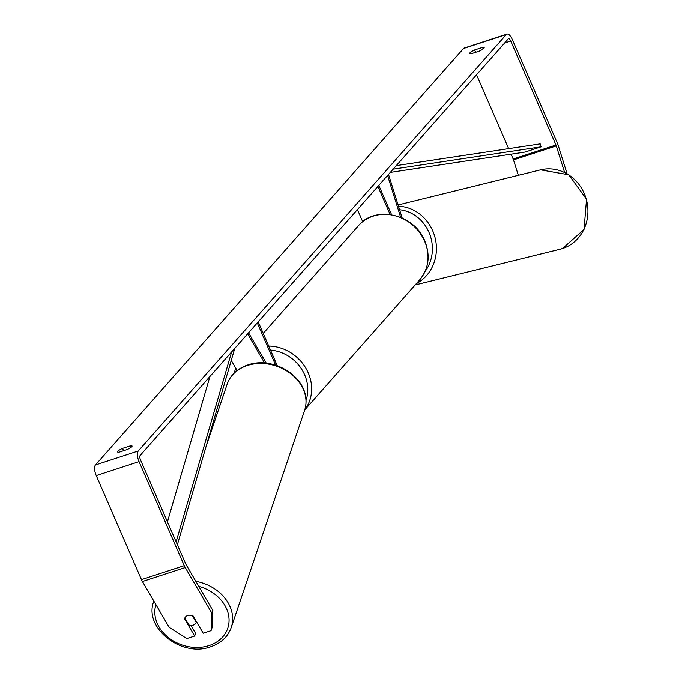 <?xml version="1.0" encoding="UTF-8"?>
<svg xmlns="http://www.w3.org/2000/svg" width="682" height="682" viewBox="0 0 682 682"><rect width="100%" height="100%" fill="white"/><g stroke="black" fill="none" stroke-linecap="round" stroke-linejoin="round"><path stroke-width="1.02" d="M387.564 175.487L400.666 217.336M388.518 174.404L402.167 217.984M362.688 221.667L357.436 209.579M391.613 214.745L378.834 185.368M390.138 214.523L377.913 186.408M248.546 332.79L266.33 363.242M247.592 333.873L264.65 363.08M275.673 365.237L257.276 322.918M277.293 365.774L258.197 321.87M231.241 360.428L237.123 370.505M193.33 625.044A6.147 4.953 18.7 0 1 188.786 624.9L184.796 618.071A6.147 4.953 18.7 0 1 187.738 615.479A6.147 4.953 18.7 0 1 192.281 615.624L196.271 622.453A6.147 4.953 18.7 0 1 193.33 625.044M196.271 622.453L196.51 621.762M119.222 452.157A6.147 1.296 156.5 0 1 117.577 451.961A6.147 1.296 156.5 0 1 117.858 451.262A6.147 1.296 156.5 0 1 122.547 448.389L130.424 445.823A6.147 1.296 156.5 0 1 132.061 446.011A6.147 1.296 156.5 0 1 127.091 449.583L119.222 452.157M469.975 52.812A6.147 1.296 -23.5 0 0 469.693 53.52A6.147 1.296 -23.5 0 0 471.33 53.708L479.207 51.133A6.147 1.296 -23.5 0 0 484.177 47.569A6.147 1.296 -23.5 0 0 482.532 47.373L474.655 49.948A6.147 1.296 -23.5 0 0 469.975 52.812M564.611 172.461L556.307 145.931A3.691 1.483 71.9 0 0 555.966 145.027L510.75 41.031A3.691 1.483 71.9 0 0 508.499 38.772A3.691 1.483 71.9 0 0 508.201 38.976L140.202 455.406A3.691 1.483 71.9 0 0 140.526 459.966L185.751 563.963A3.691 1.483 71.9 0 0 186.16 564.781L212.869 610.518L211.983 627.892L211.045 630.645L203.193 633.211L193.142 615.991A6.147 4.953 18.7 0 0 184.711 618.293A6.147 4.953 18.7 0 0 184.575 618.787L194.634 636.008L186.774 638.565L169.127 627.244L142.419 581.507A8.61 3.461 71.9 0 1 141.464 579.606L96.239 475.61A8.61 3.461 71.9 0 1 95.471 464.962L463.47 48.533A8.61 3.461 71.9 0 1 464.161 48.072L506.973 34.1A8.61 3.461 71.9 0 0 506.283 34.569L138.284 450.998A8.61 3.461 71.9 0 0 139.051 461.637L184.268 565.642A8.61 3.461 71.9 0 0 185.231 567.535L211.94 613.28L212.869 610.518M211.045 630.645L211.94 613.28M190.943 625.343L195.564 633.246L194.634 636.008M567.092 173.765L558.226 145.454A8.61 3.461 71.9 0 0 557.45 143.356L512.225 39.351A8.61 3.461 71.9 0 0 506.973 34.1M518.32 175.317L513.495 159.903A3.691 1.483 71.9 0 0 513.154 159L511.057 154.175M508.653 148.65L476.548 74.798M483.197 48.899L482.532 47.373M475.678 52.292L474.655 49.948M184.813 618.097L184.575 618.787M131.08 447.349L130.424 445.823M123.561 450.742L122.547 448.389M390.283 172.41L525.012 152.069L541.065 146.826L540.195 143.885L396.293 165.615M541.065 146.826L393.156 169.162M167.431 521.841L209.928 376.498M176.118 541.815L231.633 351.938M177.371 544.696L234.761 348.391M153.782 601.319L153.859 601.098A40.886 32.958 -161.3 0 0 153.782 601.319C143.229 627.781 181.719 657.78 210.644 646.741C220.977 643.203 227.848 636.783 231.241 627.491A40.886 32.958 -161.3 0 0 195.811 581.311M198.769 586.367A37.808 30.485 18.7 0 1 228.649 615.59A37.808 30.485 18.7 0 1 209.11 645.539A37.808 30.485 18.7 0 1 168.948 637.977A37.808 30.485 18.7 0 1 155.914 604.627M304.59 410.411C314.095 380.343 275.085 354.938 247.728 364.989C237.396 368.527 230.525 374.938 227.132 384.239A40.886 32.958 18.7 0 1 247.285 365.518A40.886 32.958 18.7 0 1 291.035 373.949A40.886 32.958 18.7 0 1 304.59 410.411L231.241 627.491M138.284 450.998L95.471 464.962M506.283 34.569L463.47 48.533M185.231 567.535L142.419 581.507M510.75 41.031L504.62 43.026M555.966 145.027L513.154 159M556.307 145.931L513.495 159.903M139.051 461.637L96.239 475.61M184.268 565.642L141.464 579.606M562.514 248.538A40.886 37.416 -103.8 0 0 586.281 199.246A40.886 37.416 -103.8 0 0 540.511 169.844L568.745 174.763L586.529 199.187L584.039 229.391L562.548 248.529L560.084 249.228A40.886 37.416 -103.8 0 0 562.514 248.538M398.484 206.22A40.886 37.416 76.2 0 1 435.287 238.589A40.886 37.416 76.2 0 1 416.335 283.644M425.074 271.479A37.808 34.603 -103.8 0 0 429.276 233.039A37.808 34.603 -103.8 0 0 399.584 209.732M419.66 279.876A40.886 36.427 -138.5 0 0 424.613 241.189A40.886 36.427 -138.5 0 0 358.391 225.733C375.177 204.898 414.443 214.114 424.758 240.84C430.564 255.494 428.859 268.503 419.66 279.876L304.76 409.899M268.717 346.064A40.886 36.427 41.5 0 1 308.23 372.892A40.886 36.427 41.5 0 1 304.828 409.686M306.03 400.249A37.808 33.691 -138.5 0 0 304.624 374.81A37.808 33.691 -138.5 0 0 270.481 350.113M227.132 384.239L206.015 446.727M398.083 204.958L540.511 169.844M415.168 284.957L560.084 249.228M263.226 333.421L358.391 225.733M235.682 368.041L234.267 372.977"/></g></svg>
